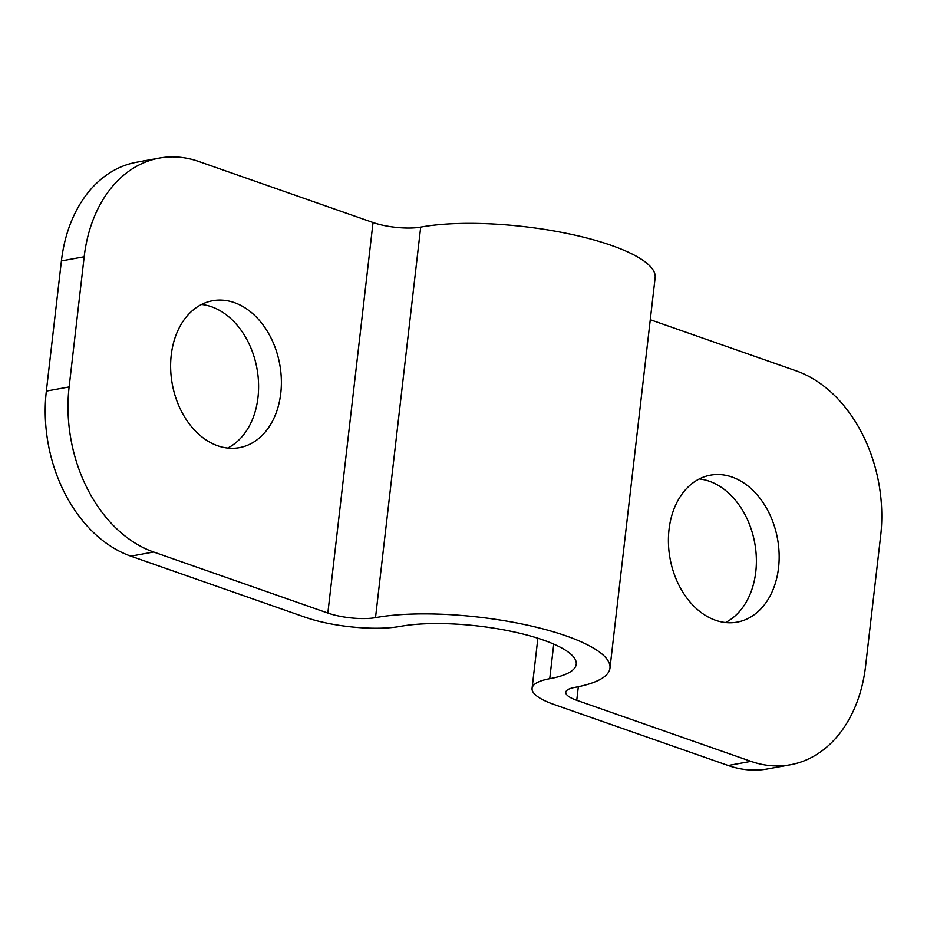 <?xml version="1.0" encoding="UTF-8"?>
<svg xmlns="http://www.w3.org/2000/svg" width="927" height="927" viewBox="0 0 927 927"><rect width="100%" height="100%" fill="white"/><g stroke="black" fill="none" stroke-linecap="round" stroke-linejoin="round"><path stroke-width="1.39" d="M553.743 644.103L549.746 678.703A101.843 26.698 6.6 0 0 576.246 664.242A101.843 26.698 6.6 0 0 513.152 631.75A101.843 26.698 6.6 0 0 400.406 626.362A67.891 17.798 -173.4 0 1 305.076 617.22L130.846 556.154L153.627 552.005L327.845 613.071A33.951 8.899 -173.4 0 0 375.516 617.637A135.794 35.585 -173.4 0 1 525.841 624.821A135.794 35.585 -173.4 0 1 609.966 668.147A135.794 35.585 -173.4 0 1 574.636 687.428A33.951 8.899 -173.4 0 0 565.794 692.249A33.951 8.899 -173.4 0 0 576.745 700.302L750.974 761.368A135.794 99.316 -100.3 0 0 790.383 764.787A135.794 99.316 -100.3 0 0 865.586 666.084L880.65 535.91A135.794 99.316 -100.3 0 0 796.154 370.846L650.279 319.711M327.845 613.071L373.036 222.538L198.807 161.483A135.794 99.316 -100.3 0 0 159.398 158.065L136.617 162.213A135.794 99.316 -100.3 0 0 61.414 260.916L46.35 391.09L69.131 386.941L84.183 256.756A135.794 99.316 -100.3 0 1 159.398 158.065M373.036 222.538A33.951 8.899 -173.4 0 0 420.696 227.115L375.516 617.637M609.966 668.147L655.146 277.613A135.794 35.585 -173.4 0 0 571.032 234.299A135.794 35.585 -173.4 0 0 420.696 227.115M201.518 304.462A74.681 54.623 -100.3 0 1 257.973 397.532A74.681 54.623 -100.3 0 1 227.694 448.065M130.846 556.154A135.794 99.316 -100.3 0 1 46.35 391.09M153.627 552.005A135.794 99.316 -100.3 0 1 69.131 386.941M549.746 678.703A67.891 17.798 -173.4 0 0 532.075 688.344A67.891 17.798 -173.4 0 0 553.964 704.462L728.193 765.517A135.794 99.316 -100.3 0 0 767.602 768.935L790.383 764.787M280.754 393.384A74.681 54.623 79.7 0 0 212.596 300.719A74.681 54.623 79.7 0 0 172.26 383.987A74.681 54.623 79.7 0 0 239.386 447.66A74.681 54.623 79.7 0 0 280.754 393.384M699.306 478.935A74.681 54.623 -100.3 0 1 755.76 572.005A74.681 54.623 -100.3 0 1 725.482 622.538M778.541 567.845A74.681 54.623 79.7 0 0 710.383 475.18A74.681 54.623 79.7 0 0 670.047 558.46A74.681 54.623 79.7 0 0 737.174 622.133A74.681 54.623 79.7 0 0 778.541 567.845M84.183 256.756L61.414 260.916M750.974 761.368L728.193 765.517M578.321 686.71L576.745 700.302M532.075 688.344L537.869 638.228"/></g></svg>
